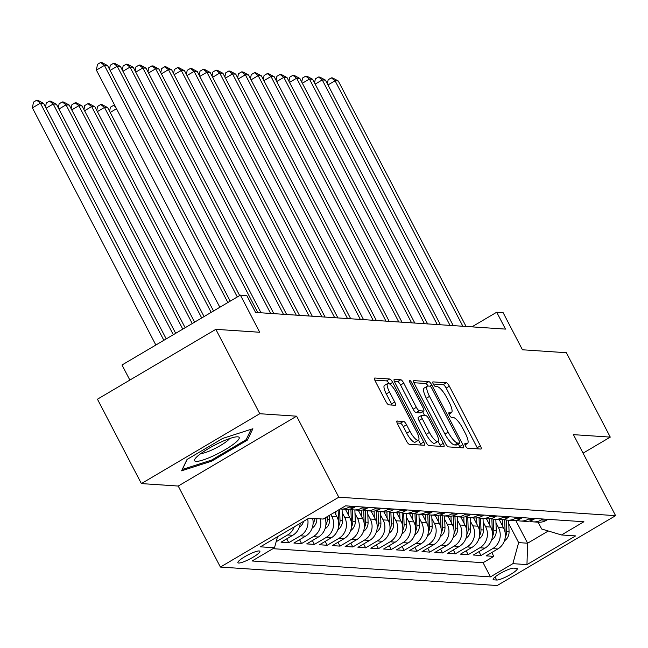 <?xml version="1.0" encoding="UTF-8"?>
<svg xmlns="http://www.w3.org/2000/svg" width="648" height="648" viewBox="0 0 648 648"><rect width="100%" height="100%" fill="white"/><g stroke="black" fill="none" stroke-linecap="round" stroke-linejoin="round"><path stroke-width="0.97" d="M465.41 445.784A2.657 0.745 59.5 0 0 467.5 448.165L480.865 449.056A3.799 1.061 59.5 0 0 481.075 449.007A3.799 1.061 59.5 0 0 480.403 445.824L449.356 386.184A3.799 1.061 59.5 0 0 446.367 382.782L433.002 381.891A2.657 0.745 59.5 0 0 432.856 381.923A2.657 0.745 59.5 0 0 433.334 384.151A2.657 0.745 59.5 0 0 435.416 386.532L437.149 386.645A12.15 3.394 59.5 0 1 446.691 397.516L449.283 402.489A12.15 3.394 59.5 0 1 451.429 412.687A12.15 3.394 59.5 0 1 450.773 412.825L449.048 412.711A2.657 0.745 59.5 0 0 448.902 412.736A2.657 0.745 59.5 0 0 449.372 414.971A2.657 0.745 59.5 0 0 451.462 417.344L453.187 417.458A12.15 3.394 59.5 0 1 462.737 428.336L465.321 433.301A12.15 3.394 59.5 0 1 467.475 443.499A12.15 3.394 59.5 0 1 466.819 443.637L465.086 443.524A2.657 0.745 59.5 0 0 464.94 443.556A2.657 0.745 59.5 0 0 465.41 445.784M238.65 563.031A12.377 2.228 152.5 0 0 251.481 558.122A12.377 2.228 152.5 0 0 259.872 551.27A12.377 2.228 152.5 0 0 259.127 550.946A12.377 2.228 152.5 0 0 246.297 555.846A12.377 2.228 152.5 0 0 237.905 562.699A12.377 2.228 152.5 0 0 238.65 563.031M397.192 420.925A3.799 1.061 59.5 0 0 396.989 420.965A3.799 1.061 59.5 0 0 397.661 424.156L406.369 440.883A3.799 1.061 59.5 0 0 409.35 444.285L424.197 445.273A3.799 1.061 59.5 0 0 424.4 445.233A3.799 1.061 59.5 0 0 423.727 442.041L392.68 382.401A3.799 1.061 59.5 0 0 389.699 379.007L374.852 378.011A3.799 1.061 59.5 0 0 374.649 378.059A3.799 1.061 59.5 0 0 375.322 381.243L385.844 401.452A3.799 1.061 59.5 0 0 388.824 404.854L395.183 405.275A3.799 1.061 59.5 0 0 395.385 405.235A3.799 1.061 59.5 0 0 394.713 402.044L389.497 392.024A10.157 2.835 59.5 0 1 387.698 383.503A10.157 2.835 59.5 0 1 396.228 392.469L416.664 431.738A10.157 2.835 59.5 0 1 418.462 440.259A10.157 2.835 59.5 0 1 409.933 431.285L406.531 424.748A3.799 1.061 59.5 0 0 403.542 421.346L396.851 421.127M583.062 453.163L610.27 437.108L566.336 352.714L522.442 349.782L503.115 312.652L496.708 312.223L505.497 329.103L255.587 312.433L246.807 295.553L240.4 295.132L122.01 364.994L129.859 380.068M259.767 413.724L141.377 483.586L178.224 486.049L296.614 416.186L259.767 413.724L215.833 329.338L259.726 332.262L240.4 295.132M296.614 416.186L338.783 497.202L615.6 515.662L497.21 585.525L220.401 567.065L338.783 497.202M610.27 437.108L573.423 434.646L615.6 515.662M445.492 443.491A3.799 1.061 59.5 0 0 448.473 446.893L463.32 447.881A3.799 1.061 59.5 0 0 463.523 447.841A3.799 1.061 59.5 0 0 462.85 444.65L431.803 385.009A3.799 1.061 59.5 0 0 428.822 381.615L413.975 380.627A3.799 1.061 59.5 0 0 413.772 380.668A3.799 1.061 59.5 0 0 414.445 383.851L445.492 443.491M443.759 446.577L428.911 445.589A3.799 1.061 59.5 0 1 425.93 442.187L394.883 382.547A3.799 1.061 59.5 0 1 394.211 379.364A3.799 1.061 59.5 0 1 394.413 379.315L400.772 379.744A3.799 1.061 59.5 0 1 403.753 383.138L416.34 407.325A3.799 1.061 59.5 0 0 419.329 410.727L423.541 411.01A3.799 1.061 59.5 0 0 423.743 410.962A3.799 1.061 59.5 0 0 423.071 407.778L409.965 382.595A2.657 0.745 59.5 0 1 409.496 380.36A2.657 0.745 59.5 0 1 411.723 382.709L443.289 443.345A3.799 1.061 59.5 0 1 443.961 446.537A3.799 1.061 59.5 0 1 443.759 446.577M141.377 483.586L97.451 399.2L215.833 329.338M294.233 526.856A15.479 14.596 93.8 0 1 287.623 534.956L292.75 535.297L281.07 542.19L288.757 542.7L286.748 538.836M307.679 518.918A15.479 14.596 93.8 0 1 300.437 535.807L305.564 536.147L293.884 543.04L301.571 543.559L299.562 539.695M320.282 518.87A15.479 14.596 93.8 0 1 313.251 536.665L318.379 537.006L306.698 543.899L314.393 544.409L312.377 540.545M330.828 514.52L331.841 516.464A15.479 14.596 93.8 0 1 326.066 537.516L331.193 537.864L319.521 544.749L327.208 545.268L325.199 541.404M342.185 512.576L344.655 517.315A15.479 14.596 93.8 0 1 338.888 538.375L344.007 538.715L332.335 545.608L340.022 546.118L338.013 542.255M354.999 513.427L357.469 518.173A15.479 14.596 93.8 0 1 351.702 539.225L356.829 539.573L345.149 546.458L352.836 546.977L350.827 543.113M367.813 514.285L370.283 519.024A15.479 14.596 93.8 0 1 364.516 540.084L369.644 540.424L357.963 547.317L365.65 547.827L363.641 543.964M380.627 515.136L383.098 519.882A15.479 14.596 93.8 0 1 377.33 540.934L382.458 541.283L370.778 548.176L378.464 548.686L376.456 544.822M393.449 515.994L395.92 520.741A15.479 14.596 93.8 0 1 390.145 541.793L395.272 542.133L383.592 549.026L391.287 549.536L389.27 545.673M406.264 516.845L408.734 521.591A15.479 14.596 93.8 0 1 402.959 542.651L408.086 542.992L396.406 549.885L404.101 550.395L402.084 546.531M419.078 517.703L421.548 522.45A15.479 14.596 93.8 0 1 415.781 543.502L420.9 543.842L409.228 550.735L416.915 551.245L414.906 547.382M431.892 518.554L434.363 523.3A15.479 14.596 93.8 0 1 428.595 544.361L433.723 544.701L422.042 551.594L429.729 552.104L427.721 548.24M444.706 519.413L447.177 524.159A15.479 14.596 93.8 0 1 441.41 545.211L446.537 545.551L434.857 552.444L442.544 552.955L440.535 549.091M457.52 520.263L459.991 525.01A15.479 14.596 93.8 0 1 454.224 546.07L459.351 546.41L447.671 553.303L455.358 553.813L453.349 549.95M470.343 521.122L472.813 525.868A15.479 14.596 93.8 0 1 467.038 546.92L472.165 547.26L460.485 554.153L468.18 554.672L466.163 550.808M483.157 521.972L485.627 526.719A15.479 14.596 93.8 0 1 479.852 547.779L484.979 548.119L473.299 555.012L480.994 555.522L492.674 548.629A15.479 14.596 -86.2 0 0 498.442 527.577L495.971 522.831M478.977 551.659L480.994 555.522M331.193 537.864A15.479 14.596 -86.2 0 0 336.968 516.804L334.611 512.285M344.007 538.715A15.479 14.596 -86.2 0 0 349.782 517.663L345.449 509.344M356.829 539.573A15.479 14.596 -86.2 0 0 362.596 518.513L358.263 510.195M369.644 540.424A15.479 14.596 -86.2 0 0 375.411 519.372L371.085 511.053M382.458 541.283A15.479 14.596 -86.2 0 0 388.225 520.223L383.899 511.904M395.272 542.133A15.479 14.596 -86.2 0 0 401.039 521.081L396.714 512.762M408.086 542.992A15.479 14.596 -86.2 0 0 413.861 521.932L409.528 513.613M420.9 543.842A15.479 14.596 -86.2 0 0 426.676 522.79L422.342 514.471M433.723 544.701A15.479 14.596 -86.2 0 0 439.49 523.641L435.156 515.33M446.537 545.551A15.479 14.596 -86.2 0 0 452.304 524.499L447.979 516.181M459.351 546.41A15.479 14.596 -86.2 0 0 465.118 525.35L460.793 517.039M472.165 547.26A15.479 14.596 -86.2 0 0 477.932 526.208L473.607 517.89M484.979 548.119A15.479 14.596 -86.2 0 0 490.755 527.059L486.421 518.748M516.529 568.32L513.71 568.134A11.996 2.155 152.5 0 0 501.277 572.889A11.996 2.155 152.5 0 0 493.152 579.523A11.996 2.155 152.5 0 0 493.873 579.839L496.692 580.025A11.996 2.155 152.5 0 0 509.117 575.278A11.996 2.155 152.5 0 0 517.25 568.636A11.996 2.155 152.5 0 0 516.529 568.32M277.522 536.722L274.501 547.763L252.104 560.982L490.471 576.882L512.868 563.663L518.635 542.611L508.785 523.681M274.501 547.763L260.399 546.823L309.039 518.125L323.133 519.064L345.53 505.845L583.897 521.745L561.5 534.965L575.594 535.904L526.962 564.602L512.868 563.663M272.938 548.686L483.092 562.707L493.808 556.381L486.122 555.863L497.794 548.969A15.479 14.596 -86.2 0 0 503.569 527.918L499.235 519.599M529.44 521.065A15.479 14.596 -86.2 0 0 533.247 521.867A15.479 14.596 -86.2 0 0 541.307 519.931L542.87 519.008M533.247 521.867L538.375 522.207A15.479 14.596 -86.2 0 0 546.434 520.271L547.989 519.348M350.633 506.185L349.07 507.109A15.479 14.596 93.8 0 1 341.01 509.045A15.479 14.596 93.8 0 1 340.232 508.972M341.01 509.045L346.137 509.385A15.479 14.596 -86.2 0 0 354.197 507.449L355.76 506.525M363.447 507.044L361.884 507.959A15.479 14.596 93.8 0 1 353.832 509.903A15.479 14.596 93.8 0 1 350.017 509.101M353.832 509.903L358.952 510.243A15.479 14.596 -86.2 0 0 367.011 508.307L368.574 507.384M376.261 507.894L374.706 508.818A15.479 14.596 93.8 0 1 366.647 510.754A15.479 14.596 93.8 0 1 362.839 509.952M366.647 510.754L371.774 511.102A15.479 14.596 -86.2 0 0 379.833 509.158L381.389 508.235M389.084 508.753L387.52 509.676A15.479 14.596 93.8 0 1 379.461 511.612A15.479 14.596 93.8 0 1 375.654 510.81M379.461 511.612L384.588 511.952A15.479 14.596 -86.2 0 0 392.648 510.017L394.203 509.093M401.898 509.603L400.334 510.527A15.479 14.596 93.8 0 1 392.275 512.463A15.479 14.596 93.8 0 1 388.468 511.661M392.275 512.463L397.402 512.811A15.479 14.596 -86.2 0 0 405.462 510.867L407.025 509.952M414.712 510.462L413.149 511.385A15.479 14.596 93.8 0 1 405.089 513.321A15.479 14.596 93.8 0 1 401.282 512.519M405.089 513.321L410.216 513.662A15.479 14.596 -86.2 0 0 418.276 511.726L419.839 510.802M427.526 511.313L425.963 512.236A15.479 14.596 93.8 0 1 417.903 514.172A15.479 14.596 93.8 0 1 414.096 513.37M417.903 514.172L423.031 514.52A15.479 14.596 -86.2 0 0 431.09 512.576L432.653 511.661M440.34 512.171L438.777 513.095A15.479 14.596 93.8 0 1 430.726 515.03A15.479 14.596 93.8 0 1 426.911 514.229M430.726 515.03L435.845 515.371A15.479 14.596 -86.2 0 0 443.904 513.435L445.468 512.511M453.155 513.022L451.599 513.945A15.479 14.596 93.8 0 1 443.54 515.881A15.479 14.596 93.8 0 1 439.733 515.079M443.54 515.881L448.667 516.229A15.479 14.596 -86.2 0 0 456.719 514.285L458.282 513.37M465.977 513.88L464.414 514.804A15.479 14.596 93.8 0 1 456.354 516.74A15.479 14.596 93.8 0 1 452.547 515.938M456.354 516.74L461.481 517.08A15.479 14.596 -86.2 0 0 469.541 515.144L471.096 514.22M478.791 514.731L477.228 515.654A15.479 14.596 93.8 0 1 469.168 517.598A15.479 14.596 93.8 0 1 465.361 516.788M469.168 517.598L474.296 517.938A15.479 14.596 -86.2 0 0 482.355 515.994L483.918 515.079M491.605 515.589L490.042 516.513A15.479 14.596 93.8 0 1 481.982 518.449A15.479 14.596 93.8 0 1 478.175 517.647M481.982 518.449L487.11 518.789A15.479 14.596 -86.2 0 0 495.169 516.853L496.733 515.93M504.419 516.448L502.856 517.363A15.479 14.596 93.8 0 1 494.797 519.307A15.479 14.596 93.8 0 1 490.99 518.497M494.797 519.307L499.924 519.647A15.479 14.596 -86.2 0 0 507.983 517.712L509.547 516.788M517.234 517.298L515.67 518.222A15.479 14.596 93.8 0 1 507.619 520.158A15.479 14.596 93.8 0 1 503.804 519.356M507.619 520.158L512.738 520.498A15.479 14.596 -86.2 0 0 520.798 518.562L522.361 517.639M530.048 518.157L528.493 519.072A15.479 14.596 93.8 0 1 520.433 521.016A15.479 14.596 93.8 0 1 516.626 520.206M520.433 521.016L525.56 521.356A15.479 14.596 -86.2 0 0 533.612 519.421L535.175 518.497M479.852 547.779L468.18 554.672M467.038 546.92L455.358 553.813M454.224 546.07L442.544 552.955M441.41 545.211L429.729 552.104M428.595 544.361L416.915 551.245M415.781 543.502L404.101 550.395M402.959 542.651L391.287 549.536M390.145 541.793L378.464 548.686M377.33 540.934L365.65 547.827M364.516 540.084L352.836 546.977M351.702 539.225L340.022 546.118M338.888 538.375L327.208 545.268M326.066 537.516L314.393 544.409M313.251 536.665L301.571 543.559M300.437 535.807L288.757 542.7M287.623 534.956L276.153 541.72M518.635 542.611L527.61 543.21L548.289 530.995M515.719 520.376L527.61 543.21L526.962 564.602M538.124 522.191L541.671 529.011L561.5 534.965M178.224 486.049L220.401 567.065M496.708 312.223L471.906 326.859M491.8 552.517L493.808 556.381M483.092 562.707L490.471 576.882M318.379 537.006A15.479 14.596 -86.2 0 0 325.021 517.946M305.564 536.147A15.479 14.596 -86.2 0 0 312.595 518.36M292.75 535.297A15.479 14.596 -86.2 0 0 300.243 523.317M187.037 459.464L181.578 470.813L211.775 461.117L247.423 440.073L252.882 428.733L222.693 438.421L187.037 459.464M246.661 438.607L247.423 440.073M211.289 460.185L211.775 461.117M477.714 448.845A3.799 1.061 59.5 0 0 477.203 447.711L446.156 388.071A3.799 1.061 59.5 0 0 443.167 384.669L433.261 384.013M428.117 386.046A3.799 1.061 59.5 0 0 425.623 383.503L413.926 382.725M460.169 447.671A3.799 1.061 59.5 0 0 459.651 446.545L458.29 443.929M456.557 444.901A2.657 0.745 59.5 0 1 456.467 445.006A2.657 0.745 59.5 0 1 456.322 445.038L459.521 443.151A2.657 0.745 59.5 0 0 459.667 443.119A2.657 0.745 59.5 0 0 459.197 440.891L431.941 388.541A2.657 0.745 59.5 0 0 429.851 386.159L431.803 385.009M456.322 445.038L454.499 444.917A12.15 3.394 59.5 0 1 444.949 434.047L426.319 398.261A12.15 3.394 59.5 0 1 424.173 388.063L427.372 386.176A12.15 3.394 59.5 0 1 428.028 386.038L429.851 386.159M427.372 386.176A12.15 3.394 59.5 0 0 429.519 396.374L448.149 432.159A12.15 3.394 59.5 0 0 457.699 443.03L459.521 443.151M394.365 381.421L397.572 381.632L400.772 379.744M420.682 412.695A3.799 1.061 59.5 0 1 420.544 412.849A3.799 1.061 59.5 0 1 420.341 412.898L416.129 412.614A3.799 1.061 59.5 0 1 413.141 409.22L400.553 385.025A3.799 1.061 59.5 0 0 397.572 381.632M422.601 411.642L424.643 415.554M438.048 441.32L440.089 445.233L443.289 443.345M429.413 432.427A10.157 2.835 59.5 0 0 437.935 441.401A10.157 2.835 59.5 0 0 436.136 432.88L428.935 419.045A3.799 1.061 59.5 0 0 425.955 415.643L421.743 415.368A3.799 1.061 59.5 0 0 421.532 415.409A3.799 1.061 59.5 0 0 422.204 418.592L429.413 432.427L426.206 434.314A10.157 2.835 59.5 0 0 434.735 443.289L437.935 441.401M418.543 417.255A3.799 1.061 59.5 0 0 418.333 417.296A3.799 1.061 59.5 0 0 419.005 420.479L422.204 418.592M426.206 434.314L419.005 420.479M440.608 446.367A3.799 1.061 59.5 0 0 440.089 445.233M418.462 440.259L415.263 442.147A10.157 2.835 59.5 0 1 406.733 433.18L403.331 426.635A3.799 1.061 59.5 0 0 400.343 423.233L397.143 423.023M387.698 383.503L384.499 385.39A10.157 2.835 59.5 0 0 386.297 393.911L389.497 392.024M392.032 405.065A3.799 1.061 59.5 0 0 391.514 403.939L386.297 393.911M389.14 383.673A3.799 1.061 59.5 0 0 386.5 380.894L374.811 380.109M421.046 445.063A3.799 1.061 59.5 0 0 420.528 443.929L418.576 440.178M504.411 540.861A10.255 9.671 -86.2 0 0 509.061 531.684L508.664 520.231M502.467 525.803L502.249 519.607M505.27 537.152A10.255 9.671 -86.2 0 0 506.623 531.522L506.226 519.996M504.687 519.639L505.092 531.425A10.255 9.671 93.8 0 1 505.084 532.3M462.866 326.26L335.073 80.765L338.272 80.984L466.074 326.471M327.386 83.827L328.147 79.745L331.347 77.857L335.073 80.765L327.969 84.953M331.347 77.857L332.627 77.946L338.272 80.984M213.694 455.714A25.151 4.528 152.5 0 0 234.73 443.248A25.151 4.528 152.5 0 0 237.379 436.809A25.151 4.528 152.5 0 0 220.069 442.479A25.151 4.528 152.5 0 0 195.064 458.833A25.151 4.528 152.5 0 0 213.694 455.714M200.904 453.511A17.213 3.094 152.5 0 0 212.625 449.631A17.213 3.094 152.5 0 0 229.659 438.542M251.149 429.284L246.135 439.7L211.588 460.088L182.339 469.476L187.207 459.367M491.597 540.003A10.255 9.671 -86.2 0 0 496.247 530.834L495.85 519.372M489.653 524.945L489.434 518.748M492.456 536.301A10.255 9.671 -86.2 0 0 493.808 530.672L493.411 519.137M491.864 518.789L492.269 530.566A10.255 9.671 93.8 0 1 492.269 531.449M478.783 539.152A10.255 9.671 -86.2 0 0 483.432 529.975L483.035 518.522M476.831 524.094L476.62 517.898M479.642 535.442A10.255 9.671 -86.2 0 0 480.994 529.813L480.597 518.287M479.05 517.93L479.455 529.716A10.255 9.671 93.8 0 1 479.455 530.591M465.969 538.294A10.255 9.671 -86.2 0 0 470.618 529.124L470.221 517.663M464.017 523.236L463.806 517.039M466.827 534.592A10.255 9.671 -86.2 0 0 468.18 528.962L467.783 517.428M466.236 517.08L466.641 528.857A10.255 9.671 93.8 0 1 466.633 529.74M453.155 537.443A10.255 9.671 -86.2 0 0 457.796 528.266L457.407 516.812M451.202 522.385L450.992 516.189M454.005 533.733A10.255 9.671 -86.2 0 0 455.366 528.104L454.969 516.577M453.422 516.221L453.827 528.007A10.255 9.671 93.8 0 1 453.819 528.881M450.052 325.409L322.259 79.915L325.458 80.125L453.252 325.62M314.572 82.968L315.333 78.894L318.533 77.007L322.259 79.915L315.155 84.102M318.533 77.007L319.812 77.088L325.458 80.125M437.238 324.551L309.436 79.056L312.644 79.275L440.438 324.761M301.749 82.118L302.519 78.035L305.718 76.148L309.436 79.056L302.341 83.244M305.718 76.148L306.998 76.237L312.644 79.275M424.416 323.692L296.622 78.206L299.83 78.416L427.623 323.911M288.935 81.259L289.705 77.185L292.904 75.298L296.622 78.206L289.526 82.393M292.904 75.298L294.184 75.379L299.83 78.416M411.601 322.842L283.808 77.347L287.015 77.566L414.809 323.052M276.121 80.401L276.882 76.326L280.082 74.439L283.808 77.347L276.712 81.535M280.082 74.439L281.37 74.528L287.015 77.566M440.34 536.585A10.255 9.671 -86.2 0 0 444.982 527.415L444.593 515.954M438.388 521.527L438.178 515.33M441.191 532.883A10.255 9.671 -86.2 0 0 442.552 527.253L442.155 515.719M440.608 515.371L441.013 527.148A10.255 9.671 93.8 0 1 441.005 528.031M398.787 321.983L270.994 76.496L274.193 76.707L401.995 322.202M263.307 79.55L264.068 75.476L267.268 73.588L270.994 76.496L263.898 80.684M267.268 73.588L268.556 73.67L274.193 76.707M427.518 535.734A10.255 9.671 -86.2 0 0 432.167 526.557L431.77 515.103M425.574 520.676L425.355 514.471M428.377 532.024A10.255 9.671 -86.2 0 0 429.729 526.395L429.332 514.868M427.793 514.512L428.198 526.298A10.255 9.671 93.8 0 1 428.19 527.172M385.973 321.133L258.179 75.638L261.379 75.848L389.181 321.343M250.493 78.692L251.254 74.617L254.453 72.73L258.179 75.638L251.084 79.826M254.453 72.73L255.733 72.819L261.379 75.848M414.704 534.875A10.255 9.671 -86.2 0 0 419.353 525.706L418.956 514.245M412.76 519.817L412.541 513.621M415.562 531.174A10.255 9.671 -86.2 0 0 416.915 525.544L416.518 514.01M414.971 513.662L415.376 525.439A10.255 9.671 93.8 0 1 415.376 526.322M373.159 320.274L245.365 74.787L248.565 74.998L376.358 320.493M237.678 77.841L238.44 73.767L241.639 71.879L245.365 74.787L238.261 78.975M241.639 71.879L242.919 71.96L248.565 74.998M401.89 534.025A10.255 9.671 -86.2 0 0 406.539 524.848L406.142 513.394M399.938 518.967L399.727 512.762M402.748 530.315A10.255 9.671 -86.2 0 0 404.101 524.686L403.704 513.159M402.157 512.803L402.562 524.588A10.255 9.671 93.8 0 1 402.562 525.463M360.345 319.424L232.543 73.929L235.751 74.139L363.544 319.634M224.856 76.982L225.626 72.908L228.825 71.021L232.543 73.929L225.447 78.116M228.825 71.021L230.105 71.11L235.751 74.139M389.075 533.166A10.255 9.671 -86.2 0 0 393.725 523.997L393.328 512.536M387.123 518.108L386.913 511.912M389.934 529.465A10.255 9.671 -86.2 0 0 391.287 523.835L390.89 512.301M389.343 511.944L389.748 523.73A10.255 9.671 93.8 0 1 389.74 524.613M347.522 318.565L219.729 73.07L222.936 73.289L350.73 318.784M212.042 76.132L212.811 72.058L216.011 70.162L219.729 73.07L212.633 77.266M216.011 70.162L217.291 70.251L222.936 73.289M376.261 532.316A10.255 9.671 -86.2 0 0 380.903 523.139L380.514 511.685M374.309 517.258L374.099 511.053M377.112 528.606A10.255 9.671 -86.2 0 0 378.473 522.976L378.076 511.45M376.529 511.094L376.934 522.871A10.255 9.671 93.8 0 1 376.925 523.754M334.708 317.714L206.915 72.22L210.122 72.43L337.916 317.925M199.228 75.273L199.989 71.199L203.189 69.312L206.915 72.22L199.819 76.407M203.189 69.312L204.476 69.393L210.122 72.43M363.447 531.457A10.255 9.671 -86.2 0 0 368.088 522.288L367.7 510.827M361.495 516.399L361.284 510.203M364.298 527.755A10.255 9.671 -86.2 0 0 365.658 522.126L365.261 510.592M363.714 510.235L364.119 522.021A10.255 9.671 93.8 0 1 364.111 522.895M321.894 316.856L194.1 71.361L197.3 71.58L325.102 317.075M186.413 74.423L187.175 70.349L190.374 68.453L194.1 71.361L187.005 75.557M190.374 68.453L191.662 68.542L197.3 71.58M350.625 530.607A10.255 9.671 -86.2 0 0 355.274 521.429L354.877 509.968M348.681 515.549L348.462 509.344M351.483 526.897A10.255 9.671 -86.2 0 0 352.836 521.267L352.439 509.741M350.9 509.385L351.305 521.162A10.255 9.671 93.8 0 1 351.297 522.045M109.609 111.326L110.371 107.252L113.57 105.365L114.793 105.446M116.502 108.734L110.192 112.46M115.555 106.92L113.57 105.365M309.08 316.005L181.286 70.511L184.486 70.721L312.287 316.216M173.599 73.564L174.361 69.49L177.56 67.603L181.286 70.511L174.191 74.698M177.56 67.603L178.84 67.684L184.486 70.721M337.811 529.748A10.255 9.671 -86.2 0 0 342.46 520.579L342.063 509.117M335.867 514.69L335.761 511.612M338.669 526.046A10.255 9.671 -86.2 0 0 340.022 520.417L339.641 509.32M338.143 510.211L338.483 520.312A10.255 9.671 93.8 0 1 338.483 521.186M213.54 310.983L107.681 107.633L104.474 107.422L211.167 312.377M96.787 110.476L97.556 106.402L100.756 104.514L102.036 104.595L107.681 107.633M100.756 104.514L104.474 107.422L97.378 111.61M296.266 315.147L168.472 69.652L171.671 69.871L299.465 315.365M160.785 72.714L161.546 68.631L164.746 66.744L168.472 69.652L161.368 73.84M164.746 66.744L166.026 66.833L171.671 69.871M324.996 528.898A10.255 9.671 -86.2 0 0 329.646 519.72L329.492 515.314M325.855 525.188A10.255 9.671 -86.2 0 0 327.208 519.558L327.11 516.715M325.604 517.606L325.669 519.453A10.255 9.671 93.8 0 1 325.669 520.336M204.071 316.564L94.867 106.774L91.66 106.564L201.706 317.966M83.973 109.617L84.742 105.543L87.942 103.656L89.222 103.745L94.867 106.774M87.942 103.656L91.66 106.564L84.564 110.751M283.451 314.296L155.65 68.801L158.857 69.012L286.651 314.507M147.963 71.855L148.732 67.781L151.932 65.894L155.65 68.801L148.554 72.989M151.932 65.894L153.212 65.975L158.857 69.012M312.182 528.039A10.255 9.671 -86.2 0 0 316.832 518.87L316.823 518.643M313.041 524.337A10.255 9.671 -86.2 0 0 314.393 518.708L314.385 518.481M312.846 518.376L312.854 518.603A10.255 9.671 93.8 0 1 312.846 519.477M194.611 322.153L82.053 105.924L78.845 105.713L192.245 323.546M71.159 108.767L71.92 104.693L75.119 102.805L76.407 102.886L82.053 105.924M75.119 102.805L78.845 105.713L71.75 109.901M270.637 313.438L142.835 67.943L146.043 68.162L273.837 313.648M135.149 71.005L135.918 66.922L139.118 65.035L142.835 67.943L135.74 72.13M139.118 65.035L140.397 65.124L146.043 68.162M299.368 527.18A10.255 9.671 -86.2 0 0 303.612 521.324M185.15 327.734L69.231 105.065L66.031 104.855L182.785 329.127M58.344 107.908L59.106 103.834L62.305 101.947L63.585 102.036L69.231 105.065M62.305 101.947L66.031 104.855L58.936 109.042M257.815 312.587L130.021 67.092L133.229 67.303L261.023 312.798M122.334 70.146L123.096 66.072L126.303 64.184L130.021 67.092L122.926 71.28M126.303 64.184L127.583 64.265L133.229 67.303M175.681 333.323L56.417 104.215L53.217 103.996L173.316 334.716M45.53 107.058L46.291 102.983L49.491 101.088L50.771 101.177L56.417 104.215M49.491 101.088L53.217 103.996L46.113 108.192M237.306 296.954L117.207 66.234L120.415 66.452L239.679 295.553M109.52 69.296L110.282 65.213L113.481 63.326L117.207 66.234L110.111 70.421M113.481 63.326L114.769 63.415L120.415 66.452M166.22 338.904L43.602 103.356L40.403 103.145L32.4 107.868L155.852 345.019M32.4 107.868L33.477 102.125L36.677 100.238L40.403 103.145L163.855 340.297M36.677 100.238L37.957 100.319L43.602 103.356M227.845 302.535L104.393 65.383L107.592 65.594L230.21 301.142M219.85 307.257L96.39 70.106L104.393 65.383L100.667 62.475L101.947 62.556L107.592 65.594M96.39 70.106L97.467 64.363L100.667 62.475M331.841 516.464L336.968 516.804M344.655 517.315L349.782 517.663M357.469 518.173L362.596 518.513M370.283 519.024L375.411 519.372M383.098 519.882L388.225 520.223M395.92 520.741L401.039 521.081M408.734 521.591L413.861 521.932M421.548 522.45L426.676 522.79M434.363 523.3L439.49 523.641M447.177 524.159L452.304 524.499M459.991 525.01L465.118 525.35M472.813 525.868L477.932 526.208M485.627 526.719L490.755 527.059M498.442 527.577L503.569 527.918M541.307 519.931L546.434 520.271M349.07 507.109L354.197 507.449M361.884 507.959L367.011 508.307M374.706 508.818L379.833 509.158M387.52 509.676L392.648 510.017M400.334 510.527L405.462 510.867M413.149 511.385L418.276 511.726M425.963 512.236L431.09 512.576M438.777 513.095L443.904 513.435M451.599 513.945L456.719 514.285M464.414 514.804L469.541 515.144M477.228 515.654L482.355 515.994M490.042 516.513L495.169 516.853M502.856 517.363L507.983 517.712M515.67 518.222L520.798 518.562M528.493 519.072L533.612 519.421M492.674 548.629L497.794 548.969M495.08 576.931L496.692 580.025M493.306 578.753L493.873 579.839M464.956 444.731L466.819 443.637M448.918 413.918L450.773 412.825M443.167 384.669L446.367 382.782M446.156 388.071L449.356 386.184M477.203 447.711L480.403 445.824M425.623 383.503L428.822 381.615M459.651 446.545L462.85 444.65M426.319 398.261L429.519 396.374M444.949 434.047L448.149 432.159M454.499 444.917L457.699 443.03M400.553 385.025L403.753 383.138M413.141 409.22L416.34 407.325M416.129 412.614L419.329 410.727M420.341 412.898L423.541 411.01M410.427 383.478L411.723 382.709M400.343 423.233L403.542 421.346M403.331 426.635L406.531 424.748M406.733 433.18L409.933 431.285M391.514 403.939L394.713 402.044M386.5 380.894L389.699 379.007M389.812 384.094L392.68 382.401M420.528 443.929L423.727 442.041M506.623 531.522L509.061 531.684M493.808 530.672L496.247 530.834M480.994 529.813L483.432 529.975M468.18 528.962L470.618 529.124M455.366 528.104L457.796 528.266M442.552 527.253L444.982 527.415M429.729 526.395L432.167 526.557M416.915 525.544L419.353 525.706M404.101 524.686L406.539 524.848M391.287 523.835L393.725 523.997M378.473 522.976L380.903 523.139M365.658 522.126L368.088 522.288M352.836 521.267L355.274 521.429M340.022 520.417L342.46 520.579M327.208 519.558L329.646 519.72M314.393 518.708L316.832 518.87M465.029 444.941L467.475 443.499M448.991 414.129L451.429 412.687M456.467 445.006L459.667 443.119M420.544 412.849L423.743 410.962M418.333 417.296L421.532 415.409"/></g></svg>
